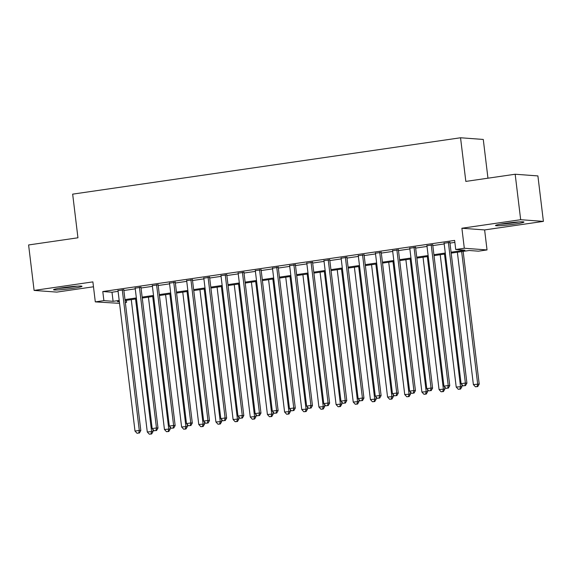 <?xml version="1.0" encoding="UTF-8"?>
<svg xmlns="http://www.w3.org/2000/svg" width="572" height="572" viewBox="0 0 572 572"><rect width="100%" height="100%" fill="white"/><g stroke="black" fill="none" stroke-linecap="round" stroke-linejoin="round"><path stroke-width="0.86" d="M72.565 288.374A14.321 0.98 173.1 0 0 81.996 286.3A14.321 0.98 173.1 0 0 62.984 287.666A14.321 0.98 173.1 0 0 53.561 289.739A14.321 0.98 173.1 0 0 72.565 288.374M514.514 224.138A14.321 0.98 173.1 0 0 523.945 222.065A14.321 0.98 173.1 0 0 504.933 223.43A14.321 0.98 173.1 0 0 495.509 225.504A14.321 0.98 173.1 0 0 514.514 224.138M126.376 300.329L126.612 302.316L125.332 302.502M119.541 303.346L95.302 301.88L103.889 300.636L113.099 301.315L119.19 300.429M487.959 178.192L483.276 139.446L460.546 137.766L72.665 194.144L77.942 237.788L28.6 244.959L34.098 290.426L56.828 292.106L93.479 286.779M460.546 137.766L465.83 181.41L515.172 174.238L537.902 175.919L543.4 221.385L520.67 219.705L461.89 228.242L464.307 248.248L487.037 249.935L478.457 251.179L469.24 250.5L451.186 253.124M461.89 228.242L484.62 229.93L543.4 221.385M484.62 229.93L487.037 249.935M515.172 174.238L520.67 219.705M123.795 289.804L118.004 290.647M140.955 287.308L135.171 288.152M158.122 284.813L152.331 285.657M175.282 282.318L169.498 283.161M192.442 279.822L186.658 280.666M209.609 277.327L203.825 278.171M226.769 274.839L220.985 275.675M243.937 272.343L238.145 273.18M261.097 269.848L255.312 270.685M278.264 267.353L272.472 268.197M295.424 264.857L289.639 265.701M312.584 262.362L306.799 263.206M329.751 259.867L323.966 260.71M346.911 257.371L341.127 258.215M364.078 254.876L358.286 255.72M381.238 252.388L375.454 253.224M398.398 249.892L392.614 250.729M415.565 247.397L409.781 248.234M432.725 244.902L426.941 245.745M451.072 252.195L464.943 250.178L455.727 249.499L454.626 240.404L102.788 291.541L111.998 292.228L118.089 291.341M123.881 290.497L135.257 288.846M141.041 288.002L152.417 286.35M158.201 285.507L169.584 283.855M175.368 283.011L186.744 281.36M192.528 280.523L203.904 278.864M209.695 278.028L221.071 276.369M226.855 275.532L238.231 273.881M244.015 273.037L255.398 271.385M261.182 270.542L272.558 268.89M278.342 268.046L289.718 266.395M295.51 265.551L306.885 263.899M312.669 263.056L324.045 261.404M329.837 260.567L341.212 258.909M346.997 258.072L358.372 256.413M364.157 255.577L375.539 253.918M381.324 253.081L392.699 251.43M398.484 250.586L409.859 248.934M415.651 248.091L427.027 246.439M432.811 245.595L444.187 243.944M449.971 243.1L454.869 242.392M449.892 242.406L444.101 243.25M95.302 301.88L92.886 281.882L34.098 290.426M102.788 291.541L103.889 300.636M455.727 249.499L464.307 248.248M119.305 301.358L117.403 301.637L119.355 301.78M125.297 302.223L126.612 302.316M445.402 253.961L434.026 255.62M428.235 256.456L416.859 258.108M411.075 258.952L399.699 260.603M393.915 261.447L382.532 263.099M376.748 263.942L365.372 265.594M359.588 266.438L348.212 268.089M342.421 268.933L331.045 270.585M325.261 271.421L313.885 273.08M308.093 273.916L296.718 275.575M290.933 276.412L279.558 278.071M273.773 278.907L262.391 280.559M256.606 281.403L245.231 283.054M239.446 283.898L228.071 285.55M222.279 286.393L210.904 288.045M205.119 288.889L193.744 290.54M187.959 291.384L176.576 293.036M170.792 293.872L159.416 295.531M153.632 296.368L142.256 298.026M136.465 298.863L125.089 300.522M124.975 299.592L136.358 297.94M142.142 297.097L153.518 295.445M159.302 294.601L170.678 292.95M176.469 292.106L187.845 290.454M193.629 289.611L205.005 287.959M210.796 287.115L222.172 285.464M227.956 284.627L239.332 282.968M245.116 282.132L256.499 280.473M262.283 279.637L273.659 277.985M279.443 277.141L290.819 275.49M296.611 274.646L307.986 272.994M313.771 272.15L325.146 270.499M330.931 269.655L342.313 268.003M348.098 267.16L359.473 265.508M365.258 264.664L376.633 263.013M382.425 262.176L393.801 260.517M399.585 259.681L410.961 258.022M416.752 257.185L428.128 255.534M433.912 254.69L445.288 253.038M111.998 292.228L113.099 301.315M448.355 242.292L465.386 383.047L461.096 383.676L444.065 242.914M449.849 242.078L466.924 383.161L465.386 383.047L464.85 385.635L463.134 385.886L464.85 385.635M465.465 385.678L466.924 383.161M461.096 383.676L463.134 385.886M457.364 252.223L473.38 384.584L479.207 384.069L463.148 251.38M477.134 386.543L475.418 386.794L477.749 386.586L477.134 386.543L477.67 383.955L461.654 251.601M475.418 386.794L473.38 384.584M479.207 384.069L477.749 386.586M517.56 222.015A12.391 0.851 -6.9 0 1 513.692 222.637A12.391 0.851 -6.9 0 1 501.694 223.938M500.235 224.195A14.228 0.98 173.1 0 0 514.307 222.687A14.228 0.98 173.1 0 0 519.04 221.915M75.611 286.25A12.391 0.851 -6.9 0 1 59.745 288.174M58.287 288.424A14.228 0.98 173.1 0 0 58.466 288.417A14.228 0.98 173.1 0 0 77.091 286.15M431.195 244.787L448.226 385.542L443.936 386.164L426.898 245.409M432.689 244.573L449.764 385.657L448.226 385.542L447.683 388.131L445.967 388.381L447.683 388.131M448.298 388.173L449.764 385.657M443.936 386.164L445.967 388.381M414.028 247.283L431.059 388.038L426.769 388.66L409.738 247.905M415.522 247.068L432.596 388.152L431.059 388.038L430.523 390.626L428.807 390.876L430.523 390.626M431.138 390.669L432.596 388.152M426.769 388.66L428.807 390.876M396.868 249.778L413.899 390.533L409.609 391.155L392.578 250.4M398.362 249.556L415.436 390.647L413.899 390.533L413.356 393.121L411.64 393.364L413.356 393.121M413.971 393.164L415.436 390.647M409.609 391.155L411.64 393.364M379.701 252.273L396.739 393.028L392.442 393.65L375.411 252.895M381.195 252.052L398.269 393.143L396.739 393.028L396.196 395.609L394.48 395.86L396.196 395.609M396.811 395.66L398.269 393.143M392.442 393.65L394.48 395.86M440.204 254.719L456.22 387.08L462.047 386.565L461.783 384.42M459.967 389.039L458.251 389.289L460.582 389.082L459.967 389.039L460.51 386.45L444.494 254.097M458.251 389.289L456.22 387.08M462.047 386.565L460.582 389.082M423.037 257.214L439.053 389.568L444.88 389.06L444.623 386.915M442.807 391.534L441.091 391.784L443.422 391.577L442.807 391.534L443.35 388.946L427.327 256.592M441.091 391.784L439.053 389.568M444.88 389.06L443.422 391.577M405.877 259.709L421.893 392.063L427.72 391.555L427.463 389.41M425.647 394.029L423.931 394.28L426.262 394.072L425.647 394.029L426.183 391.441L410.167 259.087M423.931 394.28L421.893 392.063M427.72 391.555L426.262 394.072M388.71 262.205L404.733 394.558L410.56 394.051L410.296 391.906M408.479 396.525L406.763 396.775L409.094 396.568L408.479 396.525L409.023 393.936L393.007 261.576M406.763 396.775L404.733 394.558M410.56 394.051L409.094 396.568M362.541 254.769L379.572 395.524L375.282 396.146L358.251 255.391M364.035 254.547L381.109 395.638L379.572 395.524L379.036 398.105L377.32 398.355L379.036 398.105M379.644 398.155L381.109 395.638M375.282 396.146L377.32 398.355M371.55 264.7L387.566 397.054L393.393 396.546L393.136 394.401M391.319 399.02L389.603 399.263L391.934 399.063L391.319 399.02L391.856 396.432L375.84 264.071M389.603 399.263L387.566 397.054M393.393 396.546L391.934 399.063M345.374 257.257L362.412 398.019L358.122 398.641L341.084 257.886M346.875 257.042L363.942 398.133L362.412 398.019L361.869 400.6L360.153 400.85L361.869 400.6M362.484 400.65L363.942 398.133M358.122 398.641L360.153 400.85M354.39 267.188L370.406 399.549L376.233 399.041L375.968 396.897M374.152 401.508L372.436 401.758L374.767 401.558L374.152 401.508L374.696 398.927L358.68 266.566M372.436 401.758L370.406 399.549M376.233 399.041L374.767 401.558M328.214 259.752L345.245 400.514L340.955 401.136L323.924 260.382M329.708 259.538L346.782 400.622L345.245 400.514L344.709 403.096L342.993 403.346L344.709 403.096M345.324 403.138L346.782 400.622M340.955 401.136L342.993 403.346M337.223 269.684L353.239 402.044L359.066 401.537L358.808 399.392M356.992 404.004L355.276 404.254L357.607 404.054L356.992 404.004L357.536 401.422L341.513 269.062M355.276 404.254L353.239 402.044M359.066 401.537L357.607 404.054M311.054 262.248L328.085 403.003L323.795 403.632L306.756 262.87M312.548 262.033L329.622 403.117L328.085 403.003L327.541 405.591L325.825 405.841L327.541 405.591M328.156 405.634L329.622 403.117M323.795 403.632L325.825 405.841M320.063 272.179L336.079 404.54L341.906 404.025L341.648 401.88M339.825 406.499L338.109 406.749L340.44 406.549L339.825 406.499L340.369 403.918L324.353 271.557M338.109 406.749L336.079 404.54M341.906 404.025L340.44 406.549M293.886 264.743L310.918 405.498L306.628 406.127L289.596 265.365M295.381 264.529L312.455 405.612L310.918 405.498L310.382 408.086L308.665 408.337L310.382 408.086M310.996 408.129L312.455 405.612M306.628 406.127L308.665 408.337M276.726 267.238L293.758 407.993L289.468 408.615L272.436 267.86M278.221 267.024L295.295 408.108L293.758 407.993L293.214 410.582L291.498 410.832L293.214 410.582M293.829 410.624L295.295 408.108M289.468 408.615L291.498 410.832M259.559 269.734L276.598 410.489L272.308 411.111L255.269 270.356M261.061 269.519L278.128 410.603L276.598 410.489L276.054 413.077L274.338 413.327L276.054 413.077M276.669 413.12L278.128 410.603M272.308 411.111L274.338 413.327M242.399 272.229L259.431 412.984L255.141 413.606L238.109 272.851M243.894 272.007L260.968 413.098L259.431 412.984L258.894 415.572L257.178 415.815L258.894 415.572M259.509 415.615L260.968 413.098M255.141 413.606L257.178 415.815M225.239 274.724L242.271 415.479L237.981 416.101L220.942 275.346M226.734 274.503L243.808 415.594L242.271 415.479L241.727 418.06L240.011 418.311L241.727 418.06M242.342 418.111L243.808 415.594M237.981 416.101L240.011 418.311M208.072 277.22L225.103 417.975L220.813 418.597L203.782 277.842M209.567 276.998L226.641 418.089L225.103 417.975L224.567 420.556L222.851 420.806L224.567 420.556M225.182 420.606L226.641 418.089M220.813 418.597L222.851 420.806M190.912 279.708L207.943 420.47L203.653 421.092L186.622 280.337M192.406 279.493L209.481 420.584L207.943 420.47L207.4 423.051L205.684 423.301L207.4 423.051M208.015 423.101L209.481 420.584M203.653 421.092L205.684 423.301M173.745 282.203L190.783 422.958L186.486 423.587L169.455 282.833M175.239 281.989L192.314 423.073L190.783 422.958L190.24 425.547L188.524 425.797L190.24 425.547M190.855 425.589L192.314 423.073M186.486 423.587L188.524 425.797M156.585 284.699L173.616 425.454L169.326 426.083L152.295 285.321M158.079 284.484L175.154 425.568L173.616 425.454L173.08 428.042L171.357 428.292L173.08 428.042M173.688 428.085L175.154 425.568M169.326 426.083L171.357 428.292M139.418 287.194L156.456 427.949L152.166 428.571L135.128 287.816M140.919 286.98L157.986 428.063L156.456 427.949L155.913 430.537L154.197 430.787L155.913 430.537M156.528 430.58L157.986 428.063M152.166 428.571L154.197 430.787M122.258 289.689L139.289 430.444L134.999 431.066L117.968 290.311M123.752 289.475L140.826 430.559L139.289 430.444L138.753 433.033L137.037 433.283L138.753 433.033M139.368 433.076L140.826 430.559M134.999 431.066L137.037 433.283M302.895 274.674L318.919 407.035L324.739 406.52L324.481 404.375M322.665 408.994L320.949 409.245L323.28 409.037L322.665 408.994L323.209 406.406L307.193 274.052M320.949 409.245L318.919 407.035M324.739 406.52L323.28 409.037M285.735 277.17L301.751 409.531L307.579 409.016L307.321 406.871M305.505 411.49L303.789 411.74L306.12 411.533L305.505 411.49L306.041 408.901L290.025 276.548M303.789 411.74L301.751 409.531M307.579 409.016L306.12 411.533M268.575 279.665L284.591 412.019L290.419 411.511L290.154 409.366M288.338 413.985L286.622 414.235L288.953 414.028L288.338 413.985L288.881 411.397L272.865 279.043M286.622 414.235L284.591 412.019M290.419 411.511L288.953 414.028M251.408 282.16L267.424 414.514L273.252 414.006L272.994 411.861M271.178 416.48L269.462 416.731L271.793 416.523L271.178 416.48L271.714 413.892L255.698 281.531M269.462 416.731L267.424 414.514M273.252 414.006L271.793 416.523M234.248 284.656L250.264 417.009L256.092 416.502L255.827 414.357M254.011 418.976L252.295 419.226L254.626 419.019L254.011 418.976L254.554 416.387L238.538 284.027M252.295 419.226L250.264 417.009M256.092 416.502L254.626 419.019M217.081 287.144L233.097 419.505L238.924 418.997L238.667 416.852M236.851 421.471L235.135 421.714L237.466 421.514L236.851 421.471L237.394 418.883L221.371 286.522M235.135 421.714L233.097 419.505M238.924 418.997L237.466 421.514M199.921 289.639L215.937 422L221.764 421.493L221.507 419.347M219.691 423.959L217.975 424.209L220.299 424.009L219.691 423.959L220.227 421.378L204.211 289.017M217.975 424.209L215.937 422M221.764 421.493L220.299 424.009M182.754 292.135L198.777 424.495L204.604 423.988L204.34 421.843M202.524 426.455L200.808 426.705L203.139 426.505L202.524 426.455L203.067 423.873L187.051 291.513M200.808 426.705L198.777 424.495M204.604 423.988L203.139 426.505M165.594 294.63L181.61 426.991L187.437 426.476L187.18 424.331M185.364 428.95L183.648 429.2L185.979 429L185.364 428.95L185.9 426.369L169.884 294.008M183.648 429.2L181.61 426.991M187.437 426.476L185.979 429M148.434 297.125L164.45 429.486L170.277 428.971L170.013 426.826M168.197 431.445L166.481 431.696L168.811 431.488L168.197 431.445L168.74 428.857L152.724 296.503M166.481 431.696L164.45 429.486M170.277 428.971L168.811 431.488M131.267 299.621L147.283 431.982L153.11 431.467L152.853 429.322M151.037 433.941L149.321 434.191L151.651 433.984L151.037 433.941L151.573 431.352L135.557 298.999M149.321 434.191L147.283 431.982M153.11 431.467L151.651 433.984"/></g></svg>
